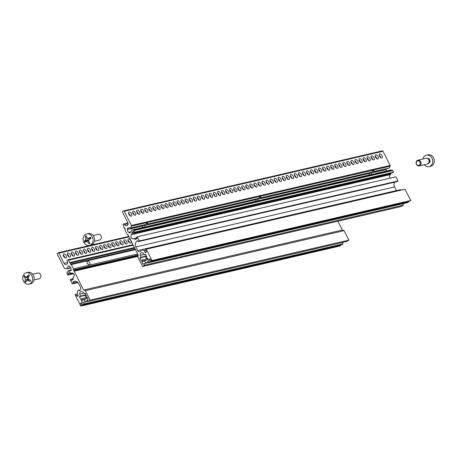 <?xml version="1.0" encoding="UTF-8"?>
<svg xmlns="http://www.w3.org/2000/svg" width="457" height="457" viewBox="0 0 457 457"><rect width="100%" height="100%" fill="white"/><g stroke="black" fill="none" stroke-linecap="round" stroke-linejoin="round"><path stroke-width="0.69" d="M142.675 227.489L142.841 225.952L127.509 229.505A0.737 0.611 76.9 0 1 128.091 228.277A2.354 1.959 76.9 0 1 128.931 227.792A2.354 1.959 76.9 0 1 130.319 228.066L145.766 224.467L147.337 222.622L147.788 223.999L146.16 223.89M130.605 227.986L131.45 226.192L390.175 166.194L389.33 167.987L374.169 171.501L373.723 170.124L371.895 172.043L260.981 197.75L260.53 196.373L258.702 198.298L147.468 224.09M142.95 227.426A2.211 1.177 57.3 0 0 142.59 227.055M142.841 225.952L143.161 225.295L144.521 225.558L145.052 226.94M148.525 226.506L148.833 226.066L149.719 226.341L146.811 226.541L131.445 230.288A2.354 1.959 76.9 0 1 130.148 232.339A0.737 0.611 76.9 0 1 128.914 232.27A2.354 1.959 76.9 0 1 127.509 229.505M148.594 226.312L260.004 200.286L262.912 200.092L262.027 199.818L373.198 174.037L376.105 173.843L375.22 173.569L390.381 170.055L392.186 170.153L133.461 230.151A0.737 0.611 76.9 0 1 134.004 230.545L392.734 170.541A0.737 0.611 -103.1 0 0 392.186 170.153M260.661 197.841L259.353 197.641M256.143 201.177A2.211 1.177 57.3 0 0 255.783 200.806M255.869 201.24L256.354 199.046L257.714 199.309L258.245 200.692M373.238 171.426L372.381 171.626M260.044 197.675L259.188 197.875M146.851 223.924L145.994 224.124M129.897 227.854L128.091 228.277M385.925 168.856A0.737 0.611 -103.1 0 0 386.234 169.507L370.907 173.06L371.438 174.443M369.062 174.991L369.547 172.797L370.907 173.06M369.227 173.449L257.714 199.309M256.034 199.703L144.521 225.558M373.855 171.592L372.546 171.392M369.336 174.928A2.211 1.177 57.3 0 0 368.97 174.557M386.234 169.507A2.354 1.959 -103.1 0 0 386.416 170.964M389.33 167.987L389.044 168.067M128.754 236.372L128.257 236.486L128.68 236.218L138.231 255.052L137.843 257.017L142.641 266.482L401.372 206.484L403.468 205.142L144.743 265.14L143.984 263.649L143.041 264.255L141.727 261.661L142.67 261.056L142.11 259.953L141.167 260.559L139.853 257.965L140.796 257.36L140.259 255.354A2.211 1.839 76.9 0 1 141.527 252.698A2.211 1.839 76.9 0 1 143.309 253.395L144.572 254.937L145.52 254.332L146.834 256.925L145.892 257.531L146.451 258.633L147.394 258.028L148.708 260.621L147.765 261.227L148.519 262.718L150.25 261.61L149.136 259.405L150.079 258.799L151.198 261.004L151.987 260.496L146.263 249.219L145.423 249.756L146.211 251.31A0.885 0.737 76.9 0 1 144.949 252.115L144.161 250.562L141.773 249.688L141.23 250.036A2.279 1.897 76.9 0 1 139.848 251.761A2.279 1.897 76.9 0 1 137.706 250.579L135.86 246.946A4.416 3.673 76.9 0 1 137.037 241.039L137.717 240.605L138.243 241.639L139.294 240.965L137.191 236.817L136.454 237.292L137.049 238.457L135.261 239.599L134.672 238.434L133.935 238.902L133.77 238.577A2.279 1.897 76.9 0 1 133.267 238.794A2.279 1.897 76.9 0 1 130.993 237.314A2.279 1.897 76.9 0 1 131.73 234.561L131.57 234.235L132.302 233.767L131.713 232.596L133.495 231.453L134.09 232.619L134.821 232.15L134.004 230.545M142.641 266.482L144.743 265.14M390.175 166.194A0.737 0.611 -103.1 0 0 390.152 165.463L382.96 151.278A0.737 0.611 -103.1 0 0 382.103 150.964M134.821 232.15L393.546 172.152L392.734 170.541M393.546 172.152L392.814 172.62L134.09 232.619M390.695 173.112L391.026 173.769L390.295 174.237L390.461 174.563A2.279 1.897 -103.1 0 0 390.209 178.144M139.294 240.965L398.024 180.966L395.916 176.819L137.191 236.817M398.024 180.966L396.973 181.64L138.243 241.639M394.665 182.177A4.416 3.673 -103.1 0 0 394.585 186.947L396.43 190.58A2.279 1.897 -103.1 0 0 396.453 190.626M141.773 249.688L400.498 189.689L401.452 190.038M151.198 261.004L409.923 201.006L410.712 200.497L404.988 189.221L146.263 249.219M408.804 201.263L408.981 201.611L150.25 261.61M148.519 262.718L407.25 202.719L408.981 201.611M402.766 203.759L403.468 205.142M128.257 236.486L128.211 234.755L127.189 234.378L125.018 230.1L125.252 228.917L124.23 228.546L123.95 227.992L124.367 227.723L123.104 225.227A0.737 0.611 76.9 0 1 123.299 224.244L127.926 222.85M133.461 230.151L131.656 230.054M390.152 165.463L131.427 225.461A0.737 0.611 76.9 0 1 131.45 226.192M131.427 225.461L124.23 211.277L382.96 151.278M124.087 223.741L124.544 224.644A2.279 1.897 76.9 0 0 126.692 225.827A2.279 1.897 76.9 0 0 127.8 222.559L122.602 212.316A0.737 0.611 76.9 0 1 122.802 211.334L123.379 210.963A0.737 0.611 76.9 0 1 124.23 211.277M144.572 254.937L145.692 254.68M146.394 256.063L140.796 257.36M146.571 256.406L139.853 257.965M147.571 258.371L146.451 258.633M148.468 262.609L143.984 263.649M145.417 260.804L141.727 261.661M146.366 260.199L142.67 261.056M147.714 258.656L142.11 259.953M150.256 259.142L149.136 259.405M151.987 260.496L410.712 200.497M145.657 250.213L144.161 250.562M129.131 212.025A2.354 1.251 -122.7 0 1 131.353 213.608A2.354 1.251 -122.7 0 1 131.45 216.081A2.354 1.251 -122.7 0 1 131.233 216.172A2.354 1.251 -122.7 0 1 129.011 214.584A2.354 1.251 -122.7 0 1 128.908 212.117A2.354 1.251 -122.7 0 1 129.131 212.025M130.176 215.881A2.354 1.251 57.3 0 0 128.56 213.356M133.17 211.088A2.354 1.251 -122.7 0 1 135.392 212.671A2.354 1.251 -122.7 0 1 135.495 215.144A2.354 1.251 -122.7 0 1 135.278 215.236A2.354 1.251 -122.7 0 1 133.056 213.648A2.354 1.251 -122.7 0 1 132.953 211.18A2.354 1.251 -122.7 0 1 133.17 211.088M134.221 214.944A2.354 1.251 57.3 0 0 132.599 212.419M137.214 210.146A2.354 1.251 -122.7 0 1 139.436 211.734A2.354 1.251 -122.7 0 1 139.539 214.207A2.354 1.251 -122.7 0 1 139.316 214.299A2.354 1.251 -122.7 0 1 137.094 212.711A2.354 1.251 -122.7 0 1 136.997 210.237A2.354 1.251 -122.7 0 1 137.214 210.146M138.26 214.007A2.354 1.251 57.3 0 0 136.643 211.482M141.259 209.209A2.354 1.251 -122.7 0 1 143.481 210.797A2.354 1.251 -122.7 0 1 143.578 213.27A2.354 1.251 -122.7 0 1 143.361 213.362A2.354 1.251 -122.7 0 1 141.139 211.774A2.354 1.251 -122.7 0 1 141.036 209.3A2.354 1.251 -122.7 0 1 141.259 209.209M142.304 213.071A2.354 1.251 57.3 0 0 140.687 210.546M145.297 208.272A2.354 1.251 -122.7 0 1 147.52 209.86A2.354 1.251 -122.7 0 1 147.622 212.334A2.354 1.251 -122.7 0 1 147.405 212.425A2.354 1.251 -122.7 0 1 145.183 210.837A2.354 1.251 -122.7 0 1 145.08 208.363A2.354 1.251 -122.7 0 1 145.297 208.272M146.349 212.134A2.354 1.251 57.3 0 0 144.726 209.609M149.342 207.335A2.354 1.251 -122.7 0 1 151.564 208.923A2.354 1.251 -122.7 0 1 151.667 211.397A2.354 1.251 -122.7 0 1 151.444 211.482A2.354 1.251 -122.7 0 1 149.228 209.9A2.354 1.251 -122.7 0 1 149.125 207.427A2.354 1.251 -122.7 0 1 149.342 207.335M150.393 211.197A2.354 1.251 57.3 0 0 148.771 208.666M153.386 206.398A2.354 1.251 -122.7 0 1 155.608 207.986A2.354 1.251 -122.7 0 1 155.706 210.454A2.354 1.251 -122.7 0 1 155.489 210.546A2.354 1.251 -122.7 0 1 153.266 208.963A2.354 1.251 -122.7 0 1 153.164 206.49A2.354 1.251 -122.7 0 1 153.386 206.398M154.432 210.26A2.354 1.251 57.3 0 0 152.815 207.729M157.425 205.461A2.354 1.251 -122.7 0 1 159.647 207.05A2.354 1.251 -122.7 0 1 159.75 209.517A2.354 1.251 -122.7 0 1 159.533 209.609A2.354 1.251 -122.7 0 1 157.311 208.021A2.354 1.251 -122.7 0 1 157.208 205.553A2.354 1.251 -122.7 0 1 157.425 205.461M158.476 209.317A2.354 1.251 57.3 0 0 156.854 206.793M161.47 204.525A2.354 1.251 -122.7 0 1 163.692 206.113A2.354 1.251 -122.7 0 1 163.795 208.581A2.354 1.251 -122.7 0 1 163.572 208.672A2.354 1.251 -122.7 0 1 161.355 207.084A2.354 1.251 -122.7 0 1 161.252 204.616A2.354 1.251 -122.7 0 1 161.47 204.525M162.521 208.381A2.354 1.251 57.3 0 0 160.898 205.856M165.514 203.588A2.354 1.251 -122.7 0 1 167.736 205.17A2.354 1.251 -122.7 0 1 167.833 207.644A2.354 1.251 -122.7 0 1 167.616 207.735A2.354 1.251 -122.7 0 1 165.394 206.147A2.354 1.251 -122.7 0 1 165.291 203.679A2.354 1.251 -122.7 0 1 165.514 203.588M166.559 207.444A2.354 1.251 57.3 0 0 164.943 204.919M169.553 202.651A2.354 1.251 -122.7 0 1 171.775 204.233A2.354 1.251 -122.7 0 1 171.878 206.707A2.354 1.251 -122.7 0 1 171.661 206.798A2.354 1.251 -122.7 0 1 169.438 205.21A2.354 1.251 -122.7 0 1 169.336 202.742A2.354 1.251 -122.7 0 1 169.553 202.651M170.604 206.507A2.354 1.251 57.3 0 0 168.981 203.982M173.597 201.708A2.354 1.251 -122.7 0 1 175.819 203.296A2.354 1.251 -122.7 0 1 175.922 205.77A2.354 1.251 -122.7 0 1 175.705 205.861A2.354 1.251 -122.7 0 1 173.483 204.273A2.354 1.251 -122.7 0 1 173.38 201.8A2.354 1.251 -122.7 0 1 173.597 201.708M174.648 205.57A2.354 1.251 57.3 0 0 173.026 203.045M177.642 200.772A2.354 1.251 -122.7 0 1 179.864 202.36A2.354 1.251 -122.7 0 1 179.961 204.833A2.354 1.251 -122.7 0 1 179.744 204.925A2.354 1.251 -122.7 0 1 177.522 203.336A2.354 1.251 -122.7 0 1 177.419 200.863A2.354 1.251 -122.7 0 1 177.642 200.772M178.687 204.633A2.354 1.251 57.3 0 0 177.07 202.108M181.68 199.835A2.354 1.251 -122.7 0 1 183.903 201.423A2.354 1.251 -122.7 0 1 184.005 203.896A2.354 1.251 -122.7 0 1 183.788 203.988A2.354 1.251 -122.7 0 1 181.566 202.4A2.354 1.251 -122.7 0 1 181.463 199.926A2.354 1.251 -122.7 0 1 181.68 199.835M182.731 203.696A2.354 1.251 57.3 0 0 181.115 201.171M185.725 198.898A2.354 1.251 -122.7 0 1 187.947 200.486A2.354 1.251 -122.7 0 1 188.05 202.959A2.354 1.251 -122.7 0 1 187.833 203.045A2.354 1.251 -122.7 0 1 185.611 201.463A2.354 1.251 -122.7 0 1 185.508 198.989A2.354 1.251 -122.7 0 1 185.725 198.898M186.776 202.759A2.354 1.251 57.3 0 0 185.154 200.229M189.769 197.961A2.354 1.251 -122.7 0 1 191.991 199.549A2.354 1.251 -122.7 0 1 192.089 202.017A2.354 1.251 -122.7 0 1 191.871 202.108A2.354 1.251 -122.7 0 1 189.649 200.526A2.354 1.251 -122.7 0 1 189.546 198.052A2.354 1.251 -122.7 0 1 189.769 197.961M190.815 201.823A2.354 1.251 57.3 0 0 189.198 199.292M193.808 197.024A2.354 1.251 -122.7 0 1 196.03 198.612A2.354 1.251 -122.7 0 1 196.133 201.08A2.354 1.251 -122.7 0 1 195.916 201.171A2.354 1.251 -122.7 0 1 193.694 199.583A2.354 1.251 -122.7 0 1 193.591 197.116A2.354 1.251 -122.7 0 1 193.808 197.024M194.859 200.88A2.354 1.251 57.3 0 0 193.242 198.355M197.852 196.087A2.354 1.251 -122.7 0 1 200.075 197.675A2.354 1.251 -122.7 0 1 200.177 200.143A2.354 1.251 -122.7 0 1 199.96 200.235A2.354 1.251 -122.7 0 1 197.738 198.646A2.354 1.251 -122.7 0 1 197.635 196.179A2.354 1.251 -122.7 0 1 197.852 196.087M198.904 199.943A2.354 1.251 57.3 0 0 197.281 197.418M201.897 195.15A2.354 1.251 -122.7 0 1 204.119 196.733A2.354 1.251 -122.7 0 1 204.222 199.206A2.354 1.251 -122.7 0 1 203.999 199.298A2.354 1.251 -122.7 0 1 201.777 197.71A2.354 1.251 -122.7 0 1 201.68 195.242A2.354 1.251 -122.7 0 1 201.897 195.15M202.942 199.006A2.354 1.251 57.3 0 0 201.326 196.481M205.936 194.214A2.354 1.251 -122.7 0 1 208.158 195.796A2.354 1.251 -122.7 0 1 208.261 198.269A2.354 1.251 -122.7 0 1 208.044 198.361A2.354 1.251 -122.7 0 1 205.821 196.773A2.354 1.251 -122.7 0 1 205.719 194.305A2.354 1.251 -122.7 0 1 205.936 194.214M206.987 198.07A2.354 1.251 57.3 0 0 205.37 195.545M209.98 193.271A2.354 1.251 -122.7 0 1 212.202 194.859A2.354 1.251 -122.7 0 1 212.305 197.333A2.354 1.251 -122.7 0 1 212.088 197.424A2.354 1.251 -122.7 0 1 209.866 195.836A2.354 1.251 -122.7 0 1 209.763 193.362A2.354 1.251 -122.7 0 1 209.98 193.271M211.031 197.133A2.354 1.251 57.3 0 0 209.409 194.608M214.025 192.334A2.354 1.251 -122.7 0 1 216.247 193.922A2.354 1.251 -122.7 0 1 216.35 196.396A2.354 1.251 -122.7 0 1 216.127 196.487A2.354 1.251 -122.7 0 1 213.905 194.899A2.354 1.251 -122.7 0 1 213.807 192.426A2.354 1.251 -122.7 0 1 214.025 192.334M215.07 196.196A2.354 1.251 57.3 0 0 213.453 193.671M218.063 191.397A2.354 1.251 -122.7 0 1 220.285 192.985A2.354 1.251 -122.7 0 1 220.388 195.459A2.354 1.251 -122.7 0 1 220.171 195.55A2.354 1.251 -122.7 0 1 217.949 193.962A2.354 1.251 -122.7 0 1 217.846 191.489A2.354 1.251 -122.7 0 1 218.063 191.397M219.114 195.259A2.354 1.251 57.3 0 0 217.498 192.734M222.108 190.46A2.354 1.251 -122.7 0 1 224.33 192.049A2.354 1.251 -122.7 0 1 224.433 194.522A2.354 1.251 -122.7 0 1 224.216 194.608A2.354 1.251 -122.7 0 1 221.993 193.025A2.354 1.251 -122.7 0 1 221.891 190.552A2.354 1.251 -122.7 0 1 222.108 190.46M223.159 194.322A2.354 1.251 57.3 0 0 221.536 191.791M226.152 189.524A2.354 1.251 -122.7 0 1 228.374 191.112A2.354 1.251 -122.7 0 1 228.477 193.579A2.354 1.251 -122.7 0 1 228.254 193.671A2.354 1.251 -122.7 0 1 226.032 192.089A2.354 1.251 -122.7 0 1 225.935 189.615A2.354 1.251 -122.7 0 1 226.152 189.524M227.198 193.385A2.354 1.251 57.3 0 0 225.581 190.855M230.197 188.587A2.354 1.251 -122.7 0 1 232.413 190.175A2.354 1.251 -122.7 0 1 232.516 192.643A2.354 1.251 -122.7 0 1 232.299 192.734A2.354 1.251 -122.7 0 1 230.077 191.152A2.354 1.251 -122.7 0 1 229.974 188.678A2.354 1.251 -122.7 0 1 230.197 188.587M231.242 192.443A2.354 1.251 57.3 0 0 229.625 189.918M234.235 187.65A2.354 1.251 -122.7 0 1 236.458 189.238A2.354 1.251 -122.7 0 1 236.56 191.706A2.354 1.251 -122.7 0 1 236.343 191.797A2.354 1.251 -122.7 0 1 234.121 190.209A2.354 1.251 -122.7 0 1 234.018 187.741A2.354 1.251 -122.7 0 1 234.235 187.65M235.286 191.506A2.354 1.251 57.3 0 0 233.664 188.981M238.28 186.713A2.354 1.251 -122.7 0 1 240.502 188.295A2.354 1.251 -122.7 0 1 240.605 190.769A2.354 1.251 -122.7 0 1 240.382 190.86A2.354 1.251 -122.7 0 1 238.16 189.272A2.354 1.251 -122.7 0 1 238.063 186.804A2.354 1.251 -122.7 0 1 238.28 186.713M239.325 190.569A2.354 1.251 57.3 0 0 237.709 188.044M242.324 185.776A2.354 1.251 -122.7 0 1 244.541 187.359A2.354 1.251 -122.7 0 1 244.644 189.832A2.354 1.251 -122.7 0 1 244.426 189.923A2.354 1.251 -122.7 0 1 242.204 188.335A2.354 1.251 -122.7 0 1 242.101 185.868A2.354 1.251 -122.7 0 1 242.324 185.776M243.37 189.632A2.354 1.251 57.3 0 0 241.753 187.107M246.363 184.834A2.354 1.251 -122.7 0 1 248.585 186.422A2.354 1.251 -122.7 0 1 248.688 188.895A2.354 1.251 -122.7 0 1 248.471 188.987A2.354 1.251 -122.7 0 1 246.249 187.399A2.354 1.251 -122.7 0 1 246.146 184.925A2.354 1.251 -122.7 0 1 246.363 184.834M247.414 188.695A2.354 1.251 57.3 0 0 245.792 186.17M250.407 183.897A2.354 1.251 -122.7 0 1 252.63 185.485A2.354 1.251 -122.7 0 1 252.732 187.958A2.354 1.251 -122.7 0 1 252.51 188.05A2.354 1.251 -122.7 0 1 250.287 186.462A2.354 1.251 -122.7 0 1 250.19 183.988A2.354 1.251 -122.7 0 1 250.407 183.897M251.453 187.758A2.354 1.251 57.3 0 0 249.836 185.234M254.452 182.96A2.354 1.251 -122.7 0 1 256.674 184.548A2.354 1.251 -122.7 0 1 256.771 187.022A2.354 1.251 -122.7 0 1 256.554 187.113A2.354 1.251 -122.7 0 1 254.332 185.525A2.354 1.251 -122.7 0 1 254.229 183.051A2.354 1.251 -122.7 0 1 254.452 182.96M255.497 186.822A2.354 1.251 57.3 0 0 253.881 184.297M258.491 182.023A2.354 1.251 -122.7 0 1 260.713 183.611A2.354 1.251 -122.7 0 1 260.816 186.085A2.354 1.251 -122.7 0 1 260.599 186.17A2.354 1.251 -122.7 0 1 258.376 184.588A2.354 1.251 -122.7 0 1 258.274 182.115A2.354 1.251 -122.7 0 1 258.491 182.023M259.542 185.885A2.354 1.251 57.3 0 0 257.919 183.354M262.535 181.086A2.354 1.251 -122.7 0 1 264.757 182.674A2.354 1.251 -122.7 0 1 264.86 185.142A2.354 1.251 -122.7 0 1 264.637 185.234A2.354 1.251 -122.7 0 1 262.415 183.651A2.354 1.251 -122.7 0 1 262.318 181.178A2.354 1.251 -122.7 0 1 262.535 181.086M263.58 184.948A2.354 1.251 57.3 0 0 261.964 182.417M266.58 180.149A2.354 1.251 -122.7 0 1 268.802 181.737A2.354 1.251 -122.7 0 1 268.899 184.205A2.354 1.251 -122.7 0 1 268.682 184.297A2.354 1.251 -122.7 0 1 266.46 182.714A2.354 1.251 -122.7 0 1 266.357 180.241A2.354 1.251 -122.7 0 1 266.58 180.149M267.625 184.005A2.354 1.251 57.3 0 0 266.008 181.48M270.618 179.213A2.354 1.251 -122.7 0 1 272.84 180.801A2.354 1.251 -122.7 0 1 272.943 183.268A2.354 1.251 -122.7 0 1 272.726 183.36A2.354 1.251 -122.7 0 1 270.504 181.772A2.354 1.251 -122.7 0 1 270.401 179.304A2.354 1.251 -122.7 0 1 270.618 179.213M271.669 183.068A2.354 1.251 57.3 0 0 270.047 180.544M274.663 178.276A2.354 1.251 -122.7 0 1 276.885 179.858A2.354 1.251 -122.7 0 1 276.988 182.332A2.354 1.251 -122.7 0 1 276.765 182.423A2.354 1.251 -122.7 0 1 274.543 180.835A2.354 1.251 -122.7 0 1 274.446 178.367A2.354 1.251 -122.7 0 1 274.663 178.276M275.714 182.132A2.354 1.251 57.3 0 0 274.091 179.607M278.707 177.339A2.354 1.251 -122.7 0 1 280.929 178.921A2.354 1.251 -122.7 0 1 281.026 181.395A2.354 1.251 -122.7 0 1 280.809 181.486A2.354 1.251 -122.7 0 1 278.587 179.898A2.354 1.251 -122.7 0 1 278.484 177.43A2.354 1.251 -122.7 0 1 278.707 177.339M279.753 181.195A2.354 1.251 57.3 0 0 278.136 178.67M282.746 176.402A2.354 1.251 -122.7 0 1 284.968 177.984A2.354 1.251 -122.7 0 1 285.071 180.458A2.354 1.251 -122.7 0 1 284.854 180.549A2.354 1.251 -122.7 0 1 282.632 178.961A2.354 1.251 -122.7 0 1 282.529 176.488A2.354 1.251 -122.7 0 1 282.746 176.402M283.797 180.258A2.354 1.251 57.3 0 0 282.175 177.733M286.79 175.459A2.354 1.251 -122.7 0 1 289.013 177.048A2.354 1.251 -122.7 0 1 289.115 179.521A2.354 1.251 -122.7 0 1 288.893 179.612A2.354 1.251 -122.7 0 1 286.676 178.024A2.354 1.251 -122.7 0 1 286.573 175.551A2.354 1.251 -122.7 0 1 286.79 175.459M287.841 179.321A2.354 1.251 57.3 0 0 286.219 176.796M290.835 174.523A2.354 1.251 -122.7 0 1 293.057 176.111A2.354 1.251 -122.7 0 1 293.154 178.584A2.354 1.251 -122.7 0 1 292.937 178.676A2.354 1.251 -122.7 0 1 290.715 177.088A2.354 1.251 -122.7 0 1 290.612 174.614A2.354 1.251 -122.7 0 1 290.835 174.523M291.88 178.384A2.354 1.251 57.3 0 0 290.264 175.859M294.874 173.586A2.354 1.251 -122.7 0 1 297.096 175.174A2.354 1.251 -122.7 0 1 297.199 177.647A2.354 1.251 -122.7 0 1 296.981 177.733A2.354 1.251 -122.7 0 1 294.759 176.151A2.354 1.251 -122.7 0 1 294.656 173.677A2.354 1.251 -122.7 0 1 294.874 173.586M295.925 177.447A2.354 1.251 57.3 0 0 294.302 174.917M298.918 172.649A2.354 1.251 -122.7 0 1 301.14 174.237A2.354 1.251 -122.7 0 1 301.243 176.705A2.354 1.251 -122.7 0 1 301.02 176.796A2.354 1.251 -122.7 0 1 298.804 175.214A2.354 1.251 -122.7 0 1 298.701 172.74A2.354 1.251 -122.7 0 1 298.918 172.649M299.969 176.511A2.354 1.251 57.3 0 0 298.347 173.98M302.962 171.712A2.354 1.251 -122.7 0 1 305.185 173.3A2.354 1.251 -122.7 0 1 305.282 175.768A2.354 1.251 -122.7 0 1 305.065 175.859A2.354 1.251 -122.7 0 1 302.842 174.277A2.354 1.251 -122.7 0 1 302.74 171.803A2.354 1.251 -122.7 0 1 302.962 171.712M304.008 175.574A2.354 1.251 57.3 0 0 302.391 173.043M307.001 170.775A2.354 1.251 -122.7 0 1 309.223 172.363A2.354 1.251 -122.7 0 1 309.326 174.831A2.354 1.251 -122.7 0 1 309.109 174.922A2.354 1.251 -122.7 0 1 306.887 173.334A2.354 1.251 -122.7 0 1 306.784 170.867A2.354 1.251 -122.7 0 1 307.001 170.775M308.052 174.631A2.354 1.251 57.3 0 0 306.43 172.106M311.046 169.838A2.354 1.251 -122.7 0 1 313.268 171.421A2.354 1.251 -122.7 0 1 313.371 173.894A2.354 1.251 -122.7 0 1 313.154 173.986A2.354 1.251 -122.7 0 1 310.931 172.398A2.354 1.251 -122.7 0 1 310.829 169.93A2.354 1.251 -122.7 0 1 311.046 169.838M312.097 173.694A2.354 1.251 57.3 0 0 310.474 171.169M315.09 168.901A2.354 1.251 -122.7 0 1 317.312 170.484A2.354 1.251 -122.7 0 1 317.409 172.957A2.354 1.251 -122.7 0 1 317.192 173.049A2.354 1.251 -122.7 0 1 314.97 171.461A2.354 1.251 -122.7 0 1 314.867 168.993A2.354 1.251 -122.7 0 1 315.09 168.901M316.135 172.757A2.354 1.251 57.3 0 0 314.519 170.233M319.129 167.965A2.354 1.251 -122.7 0 1 321.351 169.547A2.354 1.251 -122.7 0 1 321.454 172.021A2.354 1.251 -122.7 0 1 321.237 172.112A2.354 1.251 -122.7 0 1 319.015 170.524A2.354 1.251 -122.7 0 1 318.912 168.05A2.354 1.251 -122.7 0 1 319.129 167.965M320.18 171.821A2.354 1.251 57.3 0 0 318.563 169.296M323.173 167.022A2.354 1.251 -122.7 0 1 325.395 168.61A2.354 1.251 -122.7 0 1 325.498 171.084A2.354 1.251 -122.7 0 1 325.281 171.175A2.354 1.251 -122.7 0 1 323.059 169.587A2.354 1.251 -122.7 0 1 322.956 167.113A2.354 1.251 -122.7 0 1 323.173 167.022M324.224 170.884A2.354 1.251 57.3 0 0 322.602 168.359M327.218 166.085A2.354 1.251 -122.7 0 1 329.44 167.673A2.354 1.251 -122.7 0 1 329.537 170.147A2.354 1.251 -122.7 0 1 329.32 170.238A2.354 1.251 -122.7 0 1 327.098 168.65A2.354 1.251 -122.7 0 1 326.995 166.177A2.354 1.251 -122.7 0 1 327.218 166.085M328.263 169.947A2.354 1.251 57.3 0 0 326.646 167.422M331.256 165.148A2.354 1.251 -122.7 0 1 333.479 166.736A2.354 1.251 -122.7 0 1 333.581 169.21A2.354 1.251 -122.7 0 1 333.364 169.301A2.354 1.251 -122.7 0 1 331.142 167.713A2.354 1.251 -122.7 0 1 331.039 165.24A2.354 1.251 -122.7 0 1 331.256 165.148M332.308 169.01A2.354 1.251 57.3 0 0 330.691 166.479M335.301 164.212A2.354 1.251 -122.7 0 1 337.523 165.8A2.354 1.251 -122.7 0 1 337.626 168.267A2.354 1.251 -122.7 0 1 337.409 168.359A2.354 1.251 -122.7 0 1 335.187 166.776A2.354 1.251 -122.7 0 1 335.084 164.303A2.354 1.251 -122.7 0 1 335.301 164.212M336.352 168.073A2.354 1.251 57.3 0 0 334.73 165.543M339.345 163.275A2.354 1.251 -122.7 0 1 341.568 164.863A2.354 1.251 -122.7 0 1 341.67 167.331A2.354 1.251 -122.7 0 1 341.448 167.422A2.354 1.251 -122.7 0 1 339.225 165.84A2.354 1.251 -122.7 0 1 339.128 163.366A2.354 1.251 -122.7 0 1 339.345 163.275M340.391 167.136A2.354 1.251 57.3 0 0 338.774 164.606M343.384 162.338A2.354 1.251 -122.7 0 1 345.606 163.926A2.354 1.251 -122.7 0 1 345.709 166.394A2.354 1.251 -122.7 0 1 345.492 166.485A2.354 1.251 -122.7 0 1 343.27 164.897A2.354 1.251 -122.7 0 1 343.167 162.429A2.354 1.251 -122.7 0 1 343.384 162.338M344.435 166.194A2.354 1.251 57.3 0 0 342.819 163.669M347.429 161.401A2.354 1.251 -122.7 0 1 349.651 162.989A2.354 1.251 -122.7 0 1 349.754 165.457A2.354 1.251 -122.7 0 1 349.536 165.548A2.354 1.251 -122.7 0 1 347.314 163.96A2.354 1.251 -122.7 0 1 347.211 161.492A2.354 1.251 -122.7 0 1 347.429 161.401M348.48 165.257A2.354 1.251 57.3 0 0 346.857 162.732M351.473 160.464A2.354 1.251 -122.7 0 1 353.695 162.046A2.354 1.251 -122.7 0 1 353.798 164.52A2.354 1.251 -122.7 0 1 353.575 164.611A2.354 1.251 -122.7 0 1 351.353 163.023A2.354 1.251 -122.7 0 1 351.256 160.556A2.354 1.251 -122.7 0 1 351.473 160.464M352.518 164.32A2.354 1.251 57.3 0 0 350.902 161.795M355.512 159.527A2.354 1.251 -122.7 0 1 357.734 161.11A2.354 1.251 -122.7 0 1 357.837 163.583A2.354 1.251 -122.7 0 1 357.62 163.675A2.354 1.251 -122.7 0 1 355.397 162.086A2.354 1.251 -122.7 0 1 355.295 159.613A2.354 1.251 -122.7 0 1 355.512 159.527M356.563 163.383A2.354 1.251 57.3 0 0 354.946 160.858M359.556 158.585A2.354 1.251 -122.7 0 1 361.778 160.173A2.354 1.251 -122.7 0 1 361.881 162.646A2.354 1.251 -122.7 0 1 361.664 162.738A2.354 1.251 -122.7 0 1 359.442 161.15A2.354 1.251 -122.7 0 1 359.339 158.676A2.354 1.251 -122.7 0 1 359.556 158.585M360.607 162.446A2.354 1.251 57.3 0 0 358.985 159.921M363.601 157.648A2.354 1.251 -122.7 0 1 365.823 159.236A2.354 1.251 -122.7 0 1 365.926 161.709A2.354 1.251 -122.7 0 1 365.703 161.801A2.354 1.251 -122.7 0 1 363.481 160.213A2.354 1.251 -122.7 0 1 363.384 157.739A2.354 1.251 -122.7 0 1 363.601 157.648M364.646 161.51A2.354 1.251 57.3 0 0 363.029 158.985M367.645 156.711A2.354 1.251 -122.7 0 1 369.862 158.299A2.354 1.251 -122.7 0 1 369.964 160.773A2.354 1.251 -122.7 0 1 369.747 160.864A2.354 1.251 -122.7 0 1 367.525 159.276A2.354 1.251 -122.7 0 1 367.422 156.802A2.354 1.251 -122.7 0 1 367.645 156.711M368.69 160.573A2.354 1.251 57.3 0 0 367.074 158.042M371.684 155.774A2.354 1.251 -122.7 0 1 373.906 157.362A2.354 1.251 -122.7 0 1 374.009 159.83A2.354 1.251 -122.7 0 1 373.792 159.921A2.354 1.251 -122.7 0 1 371.57 158.339A2.354 1.251 -122.7 0 1 371.467 155.866A2.354 1.251 -122.7 0 1 371.684 155.774M372.735 159.636A2.354 1.251 57.3 0 0 371.113 157.105M375.728 154.837A2.354 1.251 -122.7 0 1 377.95 156.425A2.354 1.251 -122.7 0 1 378.053 158.893A2.354 1.251 -122.7 0 1 377.83 158.985A2.354 1.251 -122.7 0 1 375.608 157.402A2.354 1.251 -122.7 0 1 375.511 154.929A2.354 1.251 -122.7 0 1 375.728 154.837M376.774 158.699A2.354 1.251 57.3 0 0 375.157 156.168M379.773 153.9A2.354 1.251 -122.7 0 1 381.989 155.489A2.354 1.251 -122.7 0 1 382.092 157.956A2.354 1.251 -122.7 0 1 381.875 158.048A2.354 1.251 -122.7 0 1 379.653 156.46A2.354 1.251 -122.7 0 1 379.55 153.992A2.354 1.251 -122.7 0 1 379.773 153.9M380.818 157.756A2.354 1.251 57.3 0 0 379.201 155.231M136.786 237.943L134.672 238.434M136.757 237.886L133.77 238.577M390.461 174.563L131.73 234.561M390.295 174.237L131.57 234.235M391.026 173.769L132.302 233.767M133.827 232.105L131.713 232.596M130.919 231.808L128.914 232.27M128.771 236.4L58.199 252.767A0.737 0.611 76.9 0 0 58.039 252.835L57.462 253.207A0.737 0.611 76.9 0 0 57.262 254.189L64.46 268.379A0.737 0.611 76.9 0 0 65.008 268.767L67.025 268.63A2.354 1.959 76.9 0 1 68.316 266.58A0.737 0.611 76.9 0 1 69.555 266.648A2.354 1.959 76.9 0 1 70.955 269.413A0.737 0.611 76.9 0 1 70.378 270.641L71.166 270.458M70.378 270.641A2.354 1.959 76.9 0 1 69.538 271.127A2.354 1.959 76.9 0 1 68.15 270.852L67.019 272.726A0.737 0.611 76.9 0 0 67.042 273.457L67.853 275.068L68.59 274.594L67.996 273.429L69.784 272.286L70.372 273.452L71.109 272.983L71.275 273.303A2.279 1.897 76.9 0 1 71.778 273.092A2.279 1.897 76.9 0 1 74.051 274.571A2.279 1.897 76.9 0 1 73.314 277.325L73.474 277.65L72.743 278.119L73.337 279.284L71.549 280.432L70.961 279.261L70.224 279.735L72.326 283.883L73.377 283.209L72.852 282.175L73.531 281.735A4.416 3.673 76.9 0 1 74.508 281.323A4.416 3.673 76.9 0 1 78.655 283.608L80.501 287.236A2.279 1.897 76.9 0 1 79.387 290.503A2.279 1.897 76.9 0 1 78.284 290.372L77.747 290.721L77.193 293.48L77.987 295.033A0.885 0.737 76.9 0 1 76.725 295.839L75.936 294.285L75.097 294.822L80.82 306.104L81.609 305.602L80.489 303.397L81.432 302.791L82.551 304.996L341.276 244.998L343.013 243.884L84.282 303.882L82.551 304.996M68.316 266.58L69.464 266.317M88.218 264.363L87.213 262.924M89.521 264.877A2.211 1.177 -122.7 0 1 87.436 263.386A2.211 1.177 -122.7 0 1 87.344 261.073A2.211 1.177 -122.7 0 1 89.521 262.295A2.211 1.177 -122.7 0 1 89.726 264.792A2.211 1.177 -122.7 0 1 89.521 264.877M344.087 230.654L348.885 240.119L90.16 300.118L85.362 290.652L344.087 230.654L342.379 230.031L83.654 290.029L74.097 271.195L74.52 270.927L138.003 256.206M85.362 290.652L83.654 290.029M90.16 300.118L88.064 301.46L346.789 241.462L348.885 240.119M58.199 252.767A0.737 0.611 76.9 0 1 58.89 253.149L64.089 263.392A2.279 1.897 -103.1 0 0 66.231 264.574A2.279 1.897 -103.1 0 0 67.345 261.307L66.882 260.399L67.67 259.896A0.737 0.611 76.9 0 1 68.521 260.204L69.79 262.701L70.207 262.432L70.487 262.986L70.252 264.169L71.275 264.54L73.446 268.819L73.211 270.001L74.24 270.373L74.52 270.927M84.282 303.882L83.528 302.391L82.58 302.997L81.266 300.403L82.209 299.798L81.654 298.695L80.706 299.301L79.392 296.713L80.335 296.107L79.798 294.097A2.211 1.839 76.9 0 1 81.072 291.446A2.211 1.839 76.9 0 1 82.854 292.143L84.117 293.685L85.059 293.08L86.373 295.673L85.43 296.279L85.99 297.381L86.933 296.776L88.252 299.364L87.304 299.969L88.064 301.46M70.207 262.432L134.427 247.54M137.968 256.383L74.097 271.195M74.24 270.373L138.134 255.56M73.211 270.001L138.174 254.937M73.446 268.819L137.666 253.926M71.275 264.54L135.495 249.648M70.252 264.169L135.215 249.099M70.487 262.986L134.701 248.094M342.31 242.501L343.013 243.884M340.157 245.255L340.334 245.603L339.545 246.106L80.82 306.104M337.9 221.205L342.379 230.031M85.939 294.805L80.335 296.107M84.117 293.685L85.236 293.423M79.392 296.713L86.11 295.153M81.654 298.695L87.253 297.398M82.209 299.798L85.905 298.941M81.266 300.403L84.962 299.546M83.528 302.391L88.007 301.352M85.99 297.381L87.11 297.119M80.489 303.397L81.609 303.134M340.334 245.603L81.609 305.602M75.936 294.285L77.427 293.937M130.576 243.044A2.354 1.251 -122.7 0 1 128.354 241.462A2.354 1.251 -122.7 0 1 128.251 238.988A2.354 1.251 -122.7 0 1 130.576 240.296A2.354 1.251 -122.7 0 1 130.793 242.953A2.354 1.251 -122.7 0 1 130.576 243.044M129.52 242.758A2.354 1.251 57.3 0 0 127.903 240.228M126.532 243.987A2.354 1.251 -122.7 0 1 124.31 242.399A2.354 1.251 -122.7 0 1 124.207 239.925A2.354 1.251 -122.7 0 1 126.538 241.233A2.354 1.251 -122.7 0 1 126.749 243.895A2.354 1.251 -122.7 0 1 126.532 243.987M125.475 243.695A2.354 1.251 57.3 0 0 123.858 241.165M122.493 244.923A2.354 1.251 -122.7 0 1 120.271 243.335A2.354 1.251 -122.7 0 1 120.168 240.862A2.354 1.251 -122.7 0 1 122.493 242.17A2.354 1.251 -122.7 0 1 122.71 244.832A2.354 1.251 -122.7 0 1 122.493 244.923M121.436 244.632A2.354 1.251 57.3 0 0 119.814 242.107M118.449 245.86A2.354 1.251 -122.7 0 1 116.227 244.272A2.354 1.251 -122.7 0 1 116.124 241.799A2.354 1.251 -122.7 0 1 118.449 243.107A2.354 1.251 -122.7 0 1 118.666 245.769A2.354 1.251 -122.7 0 1 118.449 245.86M117.392 245.569A2.354 1.251 57.3 0 0 115.775 243.044M114.404 246.797A2.354 1.251 -122.7 0 1 112.182 245.209A2.354 1.251 -122.7 0 1 112.079 242.736A2.354 1.251 -122.7 0 1 114.41 244.044A2.354 1.251 -122.7 0 1 114.621 246.706A2.354 1.251 -122.7 0 1 114.404 246.797M113.347 246.506A2.354 1.251 57.3 0 0 111.731 243.981M110.365 247.734A2.354 1.251 -122.7 0 1 108.143 246.146A2.354 1.251 -122.7 0 1 108.041 243.678A2.354 1.251 -122.7 0 1 110.365 244.981A2.354 1.251 -122.7 0 1 110.583 247.643A2.354 1.251 -122.7 0 1 110.365 247.734M109.309 247.443A2.354 1.251 57.3 0 0 107.686 244.918M106.321 248.671A2.354 1.251 -122.7 0 1 104.099 247.083A2.354 1.251 -122.7 0 1 103.996 244.615A2.354 1.251 -122.7 0 1 106.321 245.923A2.354 1.251 -122.7 0 1 106.538 248.579A2.354 1.251 -122.7 0 1 106.321 248.671M105.264 248.38A2.354 1.251 57.3 0 0 103.642 245.855M102.277 249.608A2.354 1.251 -122.7 0 1 100.054 248.02A2.354 1.251 -122.7 0 1 99.952 245.552A2.354 1.251 -122.7 0 1 102.282 246.86A2.354 1.251 -122.7 0 1 102.494 249.516A2.354 1.251 -122.7 0 1 102.277 249.608M101.22 249.316A2.354 1.251 57.3 0 0 99.603 246.791M98.232 250.545A2.354 1.251 -122.7 0 1 96.016 248.962A2.354 1.251 -122.7 0 1 95.913 246.489A2.354 1.251 -122.7 0 1 98.238 247.797A2.354 1.251 -122.7 0 1 98.455 250.453A2.354 1.251 -122.7 0 1 98.232 250.545M97.181 250.259A2.354 1.251 57.3 0 0 95.559 247.728M94.193 251.481A2.354 1.251 -122.7 0 1 91.971 249.899A2.354 1.251 -122.7 0 1 91.868 247.426A2.354 1.251 -122.7 0 1 94.193 248.734A2.354 1.251 -122.7 0 1 94.41 251.39A2.354 1.251 -122.7 0 1 94.193 251.481M93.137 251.196A2.354 1.251 57.3 0 0 91.514 248.665M90.149 252.424A2.354 1.251 -122.7 0 1 87.927 250.836A2.354 1.251 -122.7 0 1 87.824 248.362A2.354 1.251 -122.7 0 1 90.155 249.671A2.354 1.251 -122.7 0 1 90.366 252.333A2.354 1.251 -122.7 0 1 90.149 252.424M89.092 252.133A2.354 1.251 57.3 0 0 87.476 249.602M86.105 253.361A2.354 1.251 -122.7 0 1 83.888 251.773A2.354 1.251 -122.7 0 1 83.785 249.299A2.354 1.251 -122.7 0 1 86.11 250.607A2.354 1.251 -122.7 0 1 86.327 253.269A2.354 1.251 -122.7 0 1 86.105 253.361M85.053 253.069A2.354 1.251 57.3 0 0 83.431 250.545M82.066 254.298A2.354 1.251 -122.7 0 1 79.844 252.71A2.354 1.251 -122.7 0 1 79.741 250.236A2.354 1.251 -122.7 0 1 82.066 251.544A2.354 1.251 -122.7 0 1 82.283 254.206A2.354 1.251 -122.7 0 1 82.066 254.298M81.009 254.006A2.354 1.251 57.3 0 0 79.387 251.481M78.021 255.235A2.354 1.251 -122.7 0 1 75.799 253.646A2.354 1.251 -122.7 0 1 75.696 251.173A2.354 1.251 -122.7 0 1 78.027 252.481A2.354 1.251 -122.7 0 1 78.238 255.143A2.354 1.251 -122.7 0 1 78.021 255.235M76.965 254.943A2.354 1.251 57.3 0 0 75.348 252.418M73.977 256.171A2.354 1.251 -122.7 0 1 71.755 254.583A2.354 1.251 -122.7 0 1 71.658 252.115A2.354 1.251 -122.7 0 1 73.983 253.418A2.354 1.251 -122.7 0 1 74.2 256.08A2.354 1.251 -122.7 0 1 73.977 256.171M72.92 255.88A2.354 1.251 57.3 0 0 71.303 253.355M69.938 257.108A2.354 1.251 -122.7 0 1 67.716 255.52A2.354 1.251 -122.7 0 1 67.613 253.052A2.354 1.251 -122.7 0 1 69.938 254.36A2.354 1.251 -122.7 0 1 70.155 257.017A2.354 1.251 -122.7 0 1 69.938 257.108M68.881 256.817A2.354 1.251 57.3 0 0 67.259 254.292M65.894 258.045A2.354 1.251 -122.7 0 1 63.672 256.457A2.354 1.251 -122.7 0 1 63.569 253.989A2.354 1.251 -122.7 0 1 65.899 255.297A2.354 1.251 -122.7 0 1 66.111 257.954A2.354 1.251 -122.7 0 1 65.894 258.045M64.837 257.754A2.354 1.251 57.3 0 0 63.22 255.229M78.284 290.372L80.318 289.904M72.852 282.175L76.193 281.398M73.377 283.209L77.61 282.226M77.958 282.58L72.326 283.883M70.961 279.261L73.074 278.776M71.275 273.303L72.326 273.063M70.372 273.452L71.246 273.252M67.996 273.429L70.115 272.938M68.59 274.594L73.314 273.503M73.56 273.743L67.853 275.068M148.011 261.718L145.732 263.181L148.439 262.552M145.732 263.181L144.743 261.238L147.971 259.165M87.555 300.466L85.27 301.928L87.978 301.3M85.27 301.928L84.282 299.981L87.516 297.913M418.052 165.851A2.942 2.451 -103.1 0 0 419.218 165.914A2.942 2.451 -103.1 0 0 421.028 163.183A2.942 2.451 -103.1 0 0 419.058 160.241A2.942 2.451 -103.1 0 0 417.887 160.178A2.942 2.451 -103.1 0 0 416.076 162.909A2.942 2.451 -103.1 0 0 418.052 165.851M417.835 165.365A2.354 1.959 76.9 0 1 416.755 161.43A2.354 1.959 76.9 0 1 420.12 162.566A2.354 1.959 76.9 0 1 417.835 165.365M419.218 165.914L427.335 164.034A2.942 2.451 -103.1 0 0 429.146 161.304A2.942 2.451 -103.1 0 0 427.175 158.362A2.942 2.451 -103.1 0 0 426.004 158.293L417.887 160.178M424.319 164.731A5.89 4.901 -103.1 0 0 426.781 166.514A5.89 4.901 -103.1 0 0 429.117 166.645L430.705 166.274A5.89 4.901 -103.1 0 0 434.15 159.43A5.89 4.901 -103.1 0 0 428.049 154.797L426.455 155.169A5.89 4.901 -103.1 0 0 422.988 158.996M429.117 166.645A5.89 4.901 -103.1 0 0 432.556 159.801A5.89 4.901 -103.1 0 0 426.455 155.169M32.681 274.234L37.782 273.052A2.942 2.451 76.9 0 1 40.422 274.349A2.942 2.451 76.9 0 1 40.559 277.639A2.942 2.451 76.9 0 1 39.113 278.787L34.012 279.97M25.415 279.93A11.499 5.49 -47.4 0 0 24.867 281.615A11.128 5.604 -154.7 0 0 25.775 282.352A11.499 3.159 125.9 0 1 26.432 280.758L27.134 280.21L28.117 280.438A11.499 5.792 -154.7 0 0 30.031 281.546A11.128 3.056 125.9 0 1 30.299 281.044A11.128 3.056 125.9 0 1 30.585 280.535A11.499 3.462 31.7 0 1 28.74 279.301L28.328 277.273A11.499 3.159 125.9 0 1 29.551 275.434A11.128 3.348 31.7 0 1 28.642 274.697A11.499 5.49 -47.4 0 0 27.311 276.451L26.489 277.028L25.621 276.771A11.499 3.462 31.7 0 1 24.387 275.502A11.128 5.313 -47.4 0 0 23.838 276.514A11.499 5.792 -154.7 0 0 25.004 277.907L25.415 279.93L27.768 279.404L27.014 277.102M31.853 281.866A5.89 4.901 76.9 0 1 28.951 284.168A5.89 4.901 76.9 0 1 22.85 279.535A5.89 4.901 76.9 0 1 26.295 272.692A5.89 4.901 76.9 0 1 31.573 275.291A5.89 4.901 76.9 0 1 31.853 281.866M28.374 277.205L26.226 277.039M26.814 280.324L28.671 279.244M25.078 276.239L23.838 276.514M24.867 281.615L26.18 281.323M27.477 279.941L27.768 279.404M26.295 272.692L27.883 272.321A5.89 4.901 76.9 0 1 33.167 274.925A5.89 4.901 76.9 0 1 33.447 281.495A5.89 4.901 76.9 0 1 30.545 283.797L28.951 284.168M93.142 235.486L98.238 234.304A2.942 2.451 76.9 0 1 101.168 236.212A2.942 2.451 76.9 0 1 100.22 239.765A2.942 2.451 76.9 0 1 99.569 240.039L94.473 241.222M86.264 241.387L88.172 240.416L86.099 241.473L87.795 242.09A11.499 7.238 -124.3 0 0 89.144 243.867A11.128 0.611 149.3 0 1 89.589 243.581A11.128 0.611 149.3 0 1 90.046 243.29A11.499 4.907 58.8 0 1 88.807 241.445L89.195 239.491A11.499 0.634 149.3 0 1 91.023 238.365A11.128 4.747 58.8 0 1 90.463 237.252A11.499 2.965 -23 0 0 88.561 238.24L87.573 238.337L86.864 237.623A11.499 4.907 58.8 0 1 86.19 235.692A11.128 2.868 -23 0 0 85.293 236.269A11.499 7.238 -124.3 0 0 85.853 238.268L85.465 240.222L87.824 239.971L88.361 238.44M90.715 244.872A5.89 4.901 76.9 0 1 89.412 245.42A5.89 4.901 76.9 0 1 83.311 240.788A5.89 4.901 76.9 0 1 86.75 233.944A5.89 4.901 76.9 0 1 92.617 237.766A5.89 4.901 76.9 0 1 90.715 244.872M86.099 241.473A11.499 0.634 149.3 0 0 84.876 242.307A11.128 7.004 -124.3 0 1 84.311 241.193A11.499 2.965 -23 0 1 85.465 240.222M90.852 238.034L89.681 238.537L87.875 238.4M88.172 240.416L88.612 240.308M86.333 236.16L85.293 236.269M86.407 241.313L86.242 240.988L87.824 239.971M84.311 241.193L86.242 240.988M86.75 233.944L88.344 233.578A5.89 4.901 76.9 0 1 94.205 237.394A5.89 4.901 76.9 0 1 92.303 244.501A5.89 4.901 76.9 0 1 91.006 245.049L89.412 245.42M144.172 254.446L140.259 255.354M146.326 251.801L144.949 252.115M396.43 190.58L137.706 250.579M394.585 186.947L135.86 246.946M137.843 240.85L137.037 241.039M124.544 224.644L128.091 223.821M68.15 270.852L71.263 270.127M66.911 268.842L70.772 267.945L66.865 268.859M87.727 263.832L88.058 263.752M67.025 268.63L70.698 267.779M79.798 294.097L83.711 293.194M76.725 295.839L78.101 295.525M73.531 281.735L75.565 281.266M68.521 260.204L133.233 245.198M58.89 253.149L129.017 236.886M67.636 262.569L64.089 263.392M428.78 162.892A2.314 1.925 -103.1 0 0 429.529 160.636A2.314 1.925 -103.1 0 0 428.02 158.739A2.314 1.925 -103.1 0 0 427.803 158.682M428.369 163.446A2.605 2.171 -103.1 0 0 429.98 161.03A2.605 2.171 -103.1 0 0 428.232 158.425A2.605 2.171 -103.1 0 0 427.192 158.368M28.785 276.565L27.311 276.451M28.117 280.438L29.345 279.724M27.357 277.382L25.004 277.907M90.315 238.377L88.561 238.24M87.795 242.09L88.869 241.547M87.218 238.126L85.853 238.268M373.141 174.043L261.987 199.823M259.947 200.297L148.793 226.072M372.009 172.083L260.856 197.864M258.816 198.332L147.662 224.113M390.329 170.061L375.18 173.574M389.198 168.102L374.043 171.615M146.754 226.546L131.605 230.06M145.623 224.581L130.468 228.1M123.539 210.894L382.269 150.896M67.996 270.824L71.263 270.064M132.987 244.718L67.83 259.827"/></g></svg>
